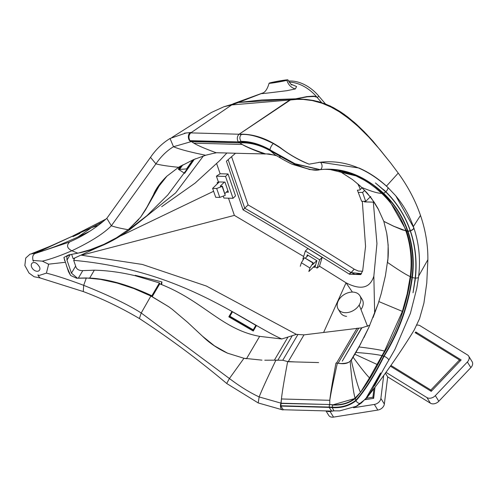 <?xml version="1.0" encoding="UTF-8"?>
<svg xmlns="http://www.w3.org/2000/svg" width="497" height="497" viewBox="0 0 497 497"><rect width="100%" height="100%" fill="white"/><g stroke="black" fill="none" stroke-linecap="round" stroke-linejoin="round"><path stroke-width="0.75" d="M255.526 325.939L256.042 326.237M413.653 227.57L395.767 195.824L387.722 187.294A3.982 1.764 -46.7 0 0 387.66 187.226C378.807 178.889 369.246 172.484 358.977 167.998L320.304 162.208L309.109 164.172C298.268 159.68 288.732 154.207 280.488 147.758C266.51 138.166 252.712 133.656 239.1 134.227L190.773 132.892L231.708 104.929L297.2 99.381L303.263 99.437L312.296 100.568L322.18 103.277L330.853 106.985L339.308 111.788L348.993 118.702L358.02 126.393L368.743 137.004L379.882 149.547L390.872 163.258L373.085 141.278L364.164 131.68L356.125 123.989L347.496 116.789L340.849 112.036L333.207 107.501L325.187 103.848L312.998 100.4L305.922 99.419L295.591 98.828L261.981 99.947L238.411 102.469L223.954 106.731L231.708 104.929L238.411 102.469L229.825 104.997M187.009 168.259L187.462 168.558L193.656 159.587M98.22 225.427L91.516 227.645L52.614 245.164M231.975 311.47L231.627 312.066M81.427 255.209L142.341 264.447L206.392 286.042L296.423 334.394L304.002 334.866L361.878 327.809L369.805 325.237M203.366 156.002L175.69 192.842L129.344 229.981L129.021 229.042L140.626 217.164L145.534 209.846L155.928 190.059L166.924 176.155L178.578 167.309L193.37 159.705L205.77 155.226L212.039 153.685M294.038 98.872L289.664 100.059L239.119 134.215L290.484 99.934L294.858 98.884L238.411 102.469L261.18 93.647M291.242 99.841L306.811 96.611L313.682 96.114L316.49 96.654A32.286 21.918 -134.3 0 0 289.105 82.129M291.31 99.835L307.394 96.772L314.216 96.48L316.956 97.201A32.286 21.918 -134.3 0 0 316.49 96.654M390.872 163.258L398.234 173.099C407.994 186.524 415.417 200.633 420.505 215.443C425.556 230.248 428.016 244.996 427.874 259.676L418.66 276.04M375.105 384.796L380.584 372.936L372.085 389.803L367.314 397.215C384.684 375.03 400.29 352.69 414.119 330.182L419.561 318.645L423.916 303.114L426.768 283.01L427.874 259.676M33.523 253.395L50.663 246.003M316.869 169.918L310.134 169.57L296.721 165.352L270.374 150.808C260.006 144.981 249.836 142.341 239.871 142.887L191.364 141.577L173.496 146.727C166.973 150.634 161.109 156.344 155.915 163.848L111.353 225.762L106.799 218.32C95.809 228.142 83.223 236.1 69.04 242.207L35.026 253.532L72.028 236.379L105.967 219.071M103.152 221.507L91.516 227.645L77.756 237.112C62.641 243.959 49.278 249.059 37.654 252.408L33.206 253.532M296.423 334.394L281.768 338.979C241.691 320.727 182.442 270.182 73.693 260.341L74.755 258.042M281.768 338.979L259.645 336.363C222.066 329.499 204.093 301.654 161.643 284.607L159.742 283.862L159.419 282.923L135.227 275.729C120.92 272.319 107.29 270.467 94.324 270.182L82.788 270.616C78.768 270.685 76.389 269.163 75.643 266.05L73.693 260.341M135.227 275.729L135.277 275.326L161.935 281.917L161.643 284.607M231.937 311.445L256.384 325.647L253.271 331.045L228.819 316.844L231.937 311.445M71.661 254.421L73.134 258.707L100.829 246.009M130.189 228.539L146.963 215.655L167.8 194.954L194.395 159.276M145.534 209.846L161.32 182.194M194.339 159.301L184.648 173.341L178.255 169.154L180.206 166.321M171.838 137.514L211.355 112.496L223.954 106.731M77.756 237.112L89.715 231.285M228.819 316.844L231.627 312.073L232.155 312.371M184.648 173.341L187.462 168.558M287.918 337.159L274.381 360.163L282.762 360.25L288.192 361.735L295.094 361.928L287.185 361.493M298.001 334.351L282.762 360.25M292.149 335.916L277.823 360.269L275.965 360.25M86.304 277.96L79.427 278.096L86.304 277.96L100.462 279.37L117.155 283.079L133.879 288.558L150.877 296.032L168.495 306.593L172.148 309.246L187.593 322.317L202.447 336.177C209.529 343.11 217.891 348.776 227.533 353.181L243.959 358.275L261.994 360.145M264.783 360.207L274.381 360.163M130.754 227.57L129.338 229.981C113.527 241.312 97.393 248.829 80.949 252.544L69.431 254.775L66.809 256.44L66.989 260.124L70.207 254.644M66.989 260.124L71.456 273.17L75.643 266.05M239.79 142.825L191.525 141.508L189.891 140.552C188.406 137.514 188.698 134.96 190.773 132.892L190.848 132.469L184.486 133.19M159.742 283.862L152.188 296.709L151.865 295.771L159.419 282.923M168.495 306.593L152.188 296.709M187.593 322.317L172.148 309.246M227.533 353.181L214.418 345.819L202.447 336.177M259.645 336.363L246.487 358.728L243.959 358.275L229.415 378.521L141.216 312.986C128.4 304.791 109.228 295.578 83.701 285.334C68.282 279.55 55.85 275.481 46.401 273.126L48.501 264.864M338.532 170.589L352.559 179.616L360.139 185.928L367.184 193.053L374.266 202.316L377.968 208.479L383.802 221.358L393.854 226.321L402.365 229.881L407.571 231.155L410.211 230.794C405.018 215.81 396.842 202.826 385.684 191.848L375.446 182.971L383.491 189.705C395.805 201.092 404.751 214.822 410.317 230.881L413.2 229.235L413.79 227.8A3.982 1.677 -18.9 0 0 413.771 227.756M385.442 275.649L381.205 293.702L385.442 275.649L387.927 258.602L388.163 245.164L386.716 233.211C388.486 244.586 388.76 254.34 387.53 262.459L393.431 266.454C400.905 271.48 406.503 274.872 410.23 276.636L407.186 293.889L402.377 311.389L384.541 351.062L369.488 377.888L360.443 392.4L355.044 398.103C348.509 403.477 339.973 405.608 329.436 404.496L281.395 403.452M357.094 350.342L353.112 357.126M339.178 170.937L352.559 179.616M336.556 363.034L337.221 363.121L336.556 363.034L357.094 328.119M304.002 334.866L288.192 361.735M295.094 361.928L318.608 362.568M193.37 159.705L195.793 158.711M151.865 295.771C128.419 284.812 107.694 278.91 89.69 278.065L77.457 278.221L71.456 273.17M78.253 278.165L79.433 278.072M64.759 260.813L63.908 257.458L68.723 254.886L77.83 253.209L90.305 249.699L103.892 244.344L116.497 237.771L128.176 229.726L138.7 219.556M76.718 278.245L78.246 278.183L76.718 278.245L70.599 275.481L68.474 271.654L63.908 257.458M68.723 254.886L69.418 254.756M361.617 327.84L342.271 361.133L361.878 327.809M265.609 153.952L247.046 153.554L266.435 153.908M276.661 155.741L269.101 153.964L266.442 153.908L275.965 155.337M265.752 153.94C255.042 150.324 247.189 147.168 242.201 144.478L239.871 142.887L239.883 142.31M212.02 153.679L216.63 152.722L247.046 153.554M223.532 152.914L216.114 152.728C204.957 148.622 197.533 145.435 193.855 143.161L191.525 141.57L191.531 140.986M386.716 233.211L383.814 221.395L393.81 226.328L405.881 230.925L406.416 230.701C411.361 245.363 412.814 260.676 410.783 276.643L410.23 276.636C412.255 260.751 410.802 245.518 405.881 230.925L405.856 230.85C400.799 216.288 392.754 203.795 381.721 193.37L375.446 187.909L369.364 183.412L364.431 180.281L355.989 175.901L329.238 169.328L324.199 169.291M383.79 221.32L393.786 226.253L405.856 230.85L406.384 230.627L389.518 200.769L382.193 193.022C367.165 177.684 347.807 169.775 324.125 169.297L319.863 169.701C342.004 167.222 363.108 175.068 383.175 193.246L383.485 193.178C394.649 203.733 402.8 216.381 407.925 231.142L407.559 231.117C402.446 216.394 394.314 203.77 383.175 193.246A3.982 1.764 -46.7 0 1 382.193 193.022A3.982 1.764 -46.7 0 1 382.131 192.96L381.721 193.37C378.596 193.345 373.719 192.078 367.109 189.562L361.878 187.537L371.402 198.197L378.745 209.945M205.677 155.257C189.773 152.02 179.044 149.175 173.496 146.727L170.049 138.483C162.482 143.086 155.959 149.38 150.492 157.369L155.915 163.848C160.264 165.066 167.818 166.222 178.578 167.309L180.541 166.122M140.626 217.164L147.733 205.895M153.759 193.973C156.425 188.015 160.817 182.076 166.924 176.155M215.729 152.796L216.114 152.728M205.77 155.226L207.46 154.747M65.269 262.298L48.284 264.211M128.176 229.726C120.355 228.34 114.751 227.017 111.353 225.762C103.96 233.397 90.796 241.735 71.86 250.761C60.149 255.806 50.296 259.266 42.301 261.149L48.197 263.982L48.551 265.025M264.41 154.027C253.284 149.932 245.878 146.752 242.201 144.478L193.855 143.161L191.364 141.577L191.345 140.993M398.234 173.099L386.368 186.213M239.119 134.215L239.119 134.215C237.044 136.277 236.752 138.837 238.237 141.875L241.039 141.372C239.392 138.62 239.511 136.327 241.393 134.494L239.1 134.227M189.755 140.837L238.237 141.875L189.587 140.651A4.566 2.864 87.7 0 0 189.755 140.837A4.566 2.864 87.7 0 0 191.364 141.577L239.871 142.825L238.398 142.074L241.312 141.645L241.051 141.372C250.103 141.297 259.769 144.08 270.064 149.715A3.982 1.149 -60.5 0 1 271.12 146.491A3.982 1.149 -60.5 0 1 273.362 143.583C260.248 136.955 249.593 133.923 241.393 134.494M309.109 164.172C299.921 160.705 290.26 155.232 280.115 147.752L273.362 143.583M385.684 191.848A3.982 1.764 -46.7 0 1 383.485 193.178C363.406 175 342.309 167.154 320.18 169.632L294.957 163.718L270.088 149.932C259.881 144.341 250.295 141.577 241.318 141.645L242.747 142.241L249.612 142.813C258.278 143.931 268.523 149.032 270.306 150.268A3.982 1.149 -60.5 0 1 270.088 149.932L294.702 163.78L319.701 169.719C310.532 172.782 286.614 160.829 270.306 150.268A3.982 1.149 -60.5 0 0 270.325 150.28M383.585 189.593L385.834 191.712A3.982 1.764 -46.7 0 0 387.722 187.294C366.357 167.943 343.893 159.593 320.341 162.233A3.982 2.671 -97.6 0 1 322.05 166.296A3.982 2.671 -97.6 0 1 320.18 169.632L319.701 169.719M410.211 230.794A3.982 1.677 -18.9 0 1 407.925 231.142L407.956 231.217C412.939 246.003 414.405 261.441 412.361 277.519C408.298 306.115 398.867 332.363 384.075 356.256C374.334 375.875 364.978 390.698 356.001 400.725C349.41 405.9 341.482 408.205 332.213 407.627L333.978 410.864L332.182 411M410.224 230.838L410.236 230.875A3.982 1.677 -18.9 0 1 407.956 231.217L407.583 231.192A3.982 1.677 -18.9 0 1 406.416 230.701L406.384 230.627A3.982 1.677 -18.9 0 0 407.559 231.117L407.583 231.192C412.56 245.94 414.026 261.335 411.982 277.382C407.925 305.966 398.495 332.213 383.69 356.125C373.999 375.645 364.705 390.369 355.809 400.296C349.273 405.434 341.414 407.72 332.22 407.155L332.213 407.627L329.144 407.391L331.673 411.069L332.095 411.025M389.518 200.769L382.261 193.084M239.871 142.825L242.772 142.241M385.834 191.712C396.991 202.739 405.173 215.748 410.373 230.745L410.398 230.825A3.982 1.677 -18.9 0 0 413.815 227.887A3.982 1.677 -18.9 0 0 413.815 227.881A3.982 1.677 -18.9 0 0 413.808 227.856L413.815 227.887C419.126 243.617 420.692 260.061 418.517 277.208L416.747 288.446L410.41 313.334L394.953 349.36L388.666 360.331A3.982 1.28 31.3 0 1 388.642 360.375M375.446 182.971L383.491 189.705M34.187 253.383L35.038 253.501M35.101 253.513C32.883 254.594 32.206 256.906 33.063 260.447L42.301 261.149M190.848 132.469A4.566 2.864 87.7 0 0 188.444 135.762A4.566 2.864 87.7 0 0 189.587 140.651M78.34 278.177L82.788 270.616M335.972 363.04C332.518 381.367 330.455 393.786 329.784 400.296C331.058 392.121 333.586 379.739 337.376 363.145L338.109 363.245C343.613 364.289 347.639 363.593 350.174 361.157C348.844 362.667 345.738 363.462 340.855 363.543L338.109 363.245L358.803 328.076M287.645 361.642C284.178 380.012 282.11 392.456 281.439 398.973L329.784 400.296L329.741 404.775M410.236 230.875C415.312 245.891 416.964 261.615 415.194 278.047A3.982 1.274 7.3 0 1 412.361 277.519L411.982 277.382A3.982 1.274 7.3 0 1 410.783 276.643C406.72 305.382 397.215 331.816 382.286 355.945C372.98 374.676 364.065 388.803 355.535 398.327L355.044 398.103C353.28 391.642 351.659 379.329 350.174 361.157L352.435 358.399M376.819 364.338L354.839 354.231L358.989 346.962L355.883 352.441C368.103 353.373 376.757 354.429 381.845 355.61L382.28 355.945A3.982 1.28 31.3 0 1 383.69 356.125L384.075 356.256A3.982 1.28 31.3 0 1 387.517 358.331A3.982 1.28 31.3 0 1 388.666 360.337C383.119 369.507 376.167 383.249 374.539 385.784M368.842 327.386L378.198 303.599L373.048 317.602M384.541 351.062C379.497 349.764 370.979 348.397 358.989 346.962L368.849 327.38L363.91 337.656M378.198 303.599L381.205 293.702M100.462 279.37L117.155 283.079M66.629 266.28L70.599 275.481M415.194 278.047L413.032 292.758L414.902 281.445C417.281 263.82 415.753 246.959 410.317 230.881M413.032 292.758L414.902 281.445M414.989 281.327L415.399 278.053C417.145 261.59 415.473 245.847 410.398 230.825M133.879 288.558L150.877 296.032L141.216 312.986L139.409 318.546M283.321 409.82A4.566 2.622 -84.8 0 1 282.669 409.895A4.566 2.622 -84.8 0 1 280.451 406.061A4.566 2.622 -84.8 0 1 280.451 405.738A4.566 2.622 -84.8 0 1 280.923 403.166L281.439 398.973L281.091 403.179L259.154 396.929C249.811 392.587 239.896 386.449 229.415 378.521L226.707 383.485C198.539 359.791 169.421 338.134 139.346 318.509C120.901 307.643 102.208 298.66 83.266 291.559L83.701 285.334L86.316 277.935M367.314 397.215L366.32 398.451L355.653 406.757M280.451 406.061L329.144 407.391L329.474 404.527L281.128 403.21L280.799 406.074L283.327 409.752L331.673 411.069M380.584 372.936L365.941 398.439A146.062 99.139 45.7 0 0 366.32 398.451M410.783 276.643C406.72 305.375 397.215 331.81 382.28 355.945C372.98 374.676 364.065 388.803 355.535 398.321L355.535 398.327C349.211 403.291 341.613 405.515 332.735 405.005L332.22 407.155L280.451 405.738M329.474 404.527L332.735 405.005M33.448 261.298L32.901 260.447A4.566 3.075 78.3 0 0 33.448 261.298M83.266 291.559L40.133 277.953L38.132 275.729A4.566 2.311 -77.1 0 1 38.058 274.766L38.3 275.736L46.401 273.126M31.528 266.79A5.107 3.467 -134.3 0 0 36.287 271.176A5.107 3.467 -134.3 0 0 39.946 268.666L39.723 267.392C37.809 264.112 35.883 262.484 33.945 262.515A5.107 3.467 45.7 0 0 31.528 266.79M262.199 93.219C257.229 94.511 274.151 92.231 286.732 90.715L295.38 88.951L296.572 86.534L291.068 84.223M286.856 80.309A9.561 0.46 -10.1 0 0 287.925 79.893A9.561 0.46 -10.1 0 0 280.246 80.8A9.561 0.46 -10.1 0 0 269.796 82.931A9.561 0.46 -10.1 0 0 269.094 83.229A9.561 0.46 -10.1 0 0 276.251 82.421A9.561 0.46 -10.1 0 0 286.856 80.309C288.347 84.857 291.186 87.739 295.38 88.951M54.502 244.437L53.086 244.928M231.652 312.035L232.174 312.346M359.698 127.294L338.612 110.607M320.428 102.214L317.533 101.407M300.058 99.04L297.386 98.922M296.498 98.878L295.653 98.828C307.326 96.406 314.315 95.815 316.62 97.052L316.993 97.25A32.286 21.918 -134.3 0 0 316.956 97.201M79.942 233.354L72.916 236.622M253.246 329.815L255.849 325.336L252.979 330.275L253.246 329.815L229.894 316.26L232.503 311.774M359.35 305.369L367.55 326.336M322.193 257.365L319.677 259.819L305.351 250.997L307.867 248.55L322.193 257.365L319.465 266.206L346.061 282.793L323.659 332.369M346.061 282.793L352.385 292.081M273.549 82.763A8.287 0.398 169.9 0 1 270.349 83.011A8.287 0.398 169.9 0 1 278.438 81.173A8.287 0.398 169.9 0 1 286.67 80.123A8.287 0.398 169.9 0 1 282.153 81.284A8.287 0.398 169.9 0 1 273.549 82.763M364.282 201.341L364.475 201.9L374.166 202.161M358.511 184.48L360.25 189.556M321.621 102.575L316.993 97.25M346.366 282.979C360.94 290.36 370.103 288.074 373.85 276.115L374.657 313.539M373.85 276.115L376.943 243.586L373.315 202.136M319.465 266.206L317.117 268.113L319.677 259.819M303.412 259.397L302.872 259.055L305.351 250.997M306.668 256.874L307.295 254.824L316.893 260.732L315.036 266.771L314.247 267.417L313.532 266.951M317.117 268.113L315.036 266.771M228.49 198.191L234.379 215.387L81.527 255.222M234.379 215.387L303.661 256.483M217.456 183.679L217.133 182.728L218.388 181.927L216.4 176.18L220.128 173.764L228.042 173.975L225.532 176.429L216.4 176.18M218.388 181.927L224.955 182.101L228.421 192.227L226.309 192.165M228.042 173.975L235.535 195.861L233.025 198.309L223.892 198.061L223.228 196.104M233.025 198.309L225.532 176.429M216.68 163.693L220.128 173.764M213.617 191.264L121.013 235.74M161.873 281.905L160.929 284.327M136.06 275.928L136.197 275.549M192.73 159.978L186.555 168.918L179.622 169.427L182.865 164.799M229.894 316.26L229.633 316.713L252.979 330.275M179.622 169.427L179.082 169.073L181.504 165.569M180.964 165.88L179.082 169.073M301.368 262.739L304.425 257.738L312.98 262.994L309.923 267.989L301.368 262.739L300.287 266.274M315.601 264.932L308.842 271.53L309.923 267.989M316.744 260.639L312.638 264.646L312.98 262.994M313.209 262.77L304.425 257.738M216.68 188.487L222.159 186.425L225.259 195.34L219.78 197.396L216.68 188.487L212.617 188.4L215.717 197.309L219.78 197.396M224.402 182.088L220.233 186.158L222.389 186.201L225.259 195.34M212.617 188.4L219.233 181.945M361.63 201.285L357.405 190.183L361.63 201.285L365.693 201.366L362.586 192.457L358.53 192.376M362.102 187.748L359.791 190.003L357.405 190.183M365.693 201.366L370.719 196.464M364.723 190.37L362.586 192.457M318.801 96.126A32.286 21.918 45.7 0 0 288.471 81.098A32.286 21.918 45.7 0 1 318.801 96.126L325.467 103.935L318.801 96.126L317.297 97.592M231.583 156.71L248.09 204.932C281.041 223.948 316.421 245.363 354.224 269.169L351.137 272.604L361.536 273.679L355.044 274.319L350.876 272.443C313.073 248.63 277.693 227.216 244.741 208.2L228.135 159.699L244.741 208.2L243.064 209.833L226.408 161.183L235.547 153.238M354.485 269.337L358.399 271.051L362.586 271.25M248.09 204.932L244.741 208.2C281.408 229.036 340.11 265.597 350.876 272.443L349.198 274.077C338.432 267.237 279.736 230.67 243.064 209.833M224.93 193.513L227.874 190.637M308.196 255.377L305.487 258.024M362.319 201.297L365.556 246.4L362.692 270.691L360.766 274.599L349.459 274.238L354.224 269.169M357.703 183.778L359.368 186.978M325.964 410.913L328.734 415.393A6.374 4.603 -31.7 0 0 333.537 417.107L330.058 411.485A6.374 4.603 148.3 0 1 326.448 410.926M330.058 411.485L333.959 410.864L339.644 410.876L356.778 406.142L361.319 403.005M353.584 407.745L374.347 404.446L377.826 410.068A6.374 4.603 -31.7 0 0 384.355 404.061L387.685 376.881L385.374 373.141M384.355 404.061L380.876 398.439A6.374 4.603 148.3 0 1 374.347 404.446M380.876 398.439L383.696 375.44M385.958 372.334L426.935 397.575L430.414 403.197A6.374 4.603 -31.7 0 0 438.814 401.253L470.852 367.606A6.374 4.603 -31.7 0 0 472.15 361.71L468.671 356.088A6.374 4.603 148.3 0 1 467.373 361.978L470.852 367.606M438.814 401.253L435.335 395.631A6.374 4.603 148.3 0 1 426.935 397.575M435.335 395.631L467.373 361.978M416.84 325.106A6.374 4.603 148.3 0 1 420.095 325.74L467.522 354.951A6.374 4.603 148.3 0 1 468.671 356.088M431.502 391.064L430.856 390.027L390.909 365.419M430.856 390.027L459.483 359.965L415.144 332.661L415.79 331.984L461.154 359.927L431.247 391.332L390.381 366.165M366.5 398.24L372.918 397.215L373.986 388.48M375.024 387.107L373.651 398.346L365.233 399.681M387.685 376.881L430.414 403.197M416.853 333.711L415.79 331.984M460.123 361.008L459.483 359.965M333.537 417.107L377.826 410.068M373.62 398.352L372.918 397.215M344.272 312.625A12.748 9.207 148.3 0 1 338.184 309.103A12.748 9.207 148.3 0 1 344.179 294.559A12.748 9.207 148.3 0 1 359.865 295.69A12.748 9.207 148.3 0 1 357.455 307.276A12.748 9.207 148.3 0 1 344.272 312.625M346.589 316.378A12.748 9.207 148.3 0 1 340.501 312.849L338.184 309.103M359.865 295.69L362.189 299.436A12.748 9.207 148.3 0 1 361.12 309.351M290.422 99.94L294.796 98.884M89.69 278.065L94.324 270.182M274.891 154.722L270.374 150.808L270.616 150.299M296.721 165.352L292.733 164.457C291.832 164.345 280.631 158.251 280.395 157.94L275.058 154.815M279.569 156.182L280.389 157.94M310.134 169.57L292.745 164.457M355.989 175.901L340.259 171.036M77.849 253.209L71.86 250.761C67.039 248.289 66.287 245.375 69.605 242.033M413.355 226.576L420.505 215.443M320.304 162.208A3.982 2.671 -97.6 0 1 320.341 162.233L318.602 162.389M410.373 230.745A3.982 1.677 -18.9 0 0 413.79 227.8C409.708 215.965 403.694 205.304 395.755 195.806L387.66 187.226A3.982 1.764 -46.7 0 0 387.585 187.164M280.488 147.758A146.062 99.139 -134.3 0 0 280.115 147.752M358.766 328.076L338.078 363.239M360.859 343.52L350.733 360.735M352.945 357.436L351.429 360.008M369.488 377.888C365.823 374.111 360.362 367.227 353.125 357.231M360.443 392.4C357.939 386.759 354.883 376.024 351.273 360.201M402.377 311.389L378.851 301.573M275.86 360.25C267.231 378.242 261.658 390.468 259.154 396.929L258.216 402.943L226.7 383.498M332.4 404.98L355.535 398.321A3.982 2.92 50.3 0 0 355.809 400.296L356.001 400.725A3.982 2.92 50.3 0 0 361.437 402.912A3.982 2.92 50.3 0 0 361.462 402.893A3.982 2.92 50.3 0 0 361.474 402.881M415.399 278.053A3.982 1.274 7.3 0 0 418.524 277.214A3.982 1.274 7.3 0 0 418.524 277.152M315.222 266.162L314.061 267.299M48.948 246.729L31.609 253.65M40.419 250.42L53.222 244.866M357.101 350.329L353.299 356.79M313.613 169.943L308.948 169.44M341.203 171.322C340.42 171.484 343.123 170.782 329.238 169.328M150.473 157.406L106.805 218.332M170.08 138.47L186.3 132.892M354.97 354.013L354.498 354.821M361.437 402.912L366.78 397.451M34.181 253.383L30.05 254.153L25.738 258.042L24.85 265.485L29.006 273.039L34.057 276.723L40.419 278.022M283.315 409.826L283.75 409.702M282.669 409.901L258.223 402.949M291.95 84.788C291.857 85.565 290.515 83.931 287.918 79.893M72.028 236.379L53.278 244.841M366.948 134.563L354.591 122.604L344.005 114.18L330.257 105.998L319.795 102.009L313.247 100.431M161.711 206.677L195.06 183.138L219.873 160.45L226.887 153.001M260.975 93.734L262.143 93.243C265.056 92.529 267.38 89.187 269.094 83.229M262.497 93.076L233.018 103.848"/></g></svg>
